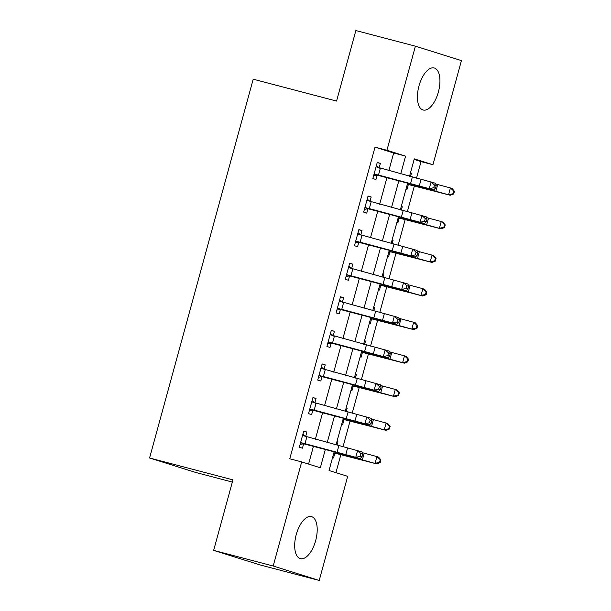 <?xml version="1.0" encoding="UTF-8"?>
<svg xmlns="http://www.w3.org/2000/svg" width="611" height="611" viewBox="0 0 611 611"><rect width="100%" height="100%" fill="white"/><g stroke="black" fill="none" stroke-linecap="round" stroke-linejoin="round"><path stroke-width="0.92" d="M296.243 534.587A21.729 10.158 -75.3 0 1 311.457 516.616A21.729 10.158 -75.3 0 1 315.643 540.682A21.729 10.158 -75.3 0 1 300.429 558.653A21.729 10.158 -75.3 0 1 296.243 534.587M418.978 85.952A21.729 10.158 -75.3 0 1 434.192 67.974A21.729 10.158 -75.3 0 1 438.377 92.04A21.729 10.158 -75.3 0 1 423.163 110.011A21.729 10.158 -75.3 0 1 418.978 85.952M232.34 482.064L195.596 472.425L149.573 457.983L253.206 79.193L336.569 101.067L355.862 30.55L415.404 46.176L461.427 60.619L432.947 164.718L414.289 158.868L409.523 176.296M416.496 178.191L421.032 161.594L432.947 164.718M335.935 472.662L340.839 454.737M343 446.84L350.027 421.155M352.188 413.257L359.215 387.573M361.376 379.675L368.402 353.99M370.564 346.093L377.59 320.416M379.752 312.511L386.771 286.834M388.932 278.929L395.959 253.252M398.12 245.347L405.146 219.67M407.308 211.773L414.334 186.088M334.156 451.789L329.039 470.493L347.69 476.351L319.217 580.45L273.193 566.007L301.674 461.908L320.332 467.766L325.358 449.383M273.193 566.007L213.651 550.381L259.667 564.824L319.217 580.45M421.032 161.594L414.136 159.425M410.462 172.86L411.455 173.173L410.523 176.571M406.048 188.982L407.041 189.288L408.24 184.912L407.109 185.102M401.274 206.442L402.267 206.755L401.335 210.153M396.867 222.557L397.86 222.87L399.059 218.486L397.921 218.685M392.086 240.024L393.079 240.337L392.147 243.728M387.68 256.139L388.672 256.452L389.871 252.068L388.741 252.267M382.898 273.606L383.891 273.911L382.967 277.31M378.492 289.721L379.484 290.034L380.684 285.65L379.553 285.849M373.711 307.18L374.703 307.493L373.779 310.892M369.304 323.303L370.297 323.616L371.496 319.232L370.365 319.423M364.53 340.762L365.523 341.075L364.591 344.474M360.116 356.885L361.109 357.198L362.308 352.814L361.177 353.005M355.342 374.344L356.335 374.658L355.403 378.056M350.928 390.467L351.921 390.773L353.12 386.396L351.989 386.587M346.154 407.927L347.147 408.24L346.216 411.638M341.748 424.042L342.74 424.355L343.932 419.971L342.802 420.169M336.966 441.509L337.959 441.822L337.028 445.213M332.56 457.624L333.553 457.937L334.752 453.553L333.621 453.752M388.848 170.645L393.675 153.01L375.017 147.152L289.767 458.785L301.674 461.908M308.578 464.077L313.481 446.137M315.352 439.286L322.669 412.555M324.54 405.712L331.857 378.973M333.728 372.13L341.045 345.391M342.916 338.547L350.233 311.816M352.104 304.965L359.413 278.234M361.292 271.383L368.601 244.652M370.472 237.801L377.789 211.07M379.66 204.219L386.977 177.488M376.407 165.535L379.164 167.796L380.363 163.412L377.254 162.442L372.84 178.557L375.948 179.535L377.147 175.151L373.604 175.762M367.219 199.117L369.976 201.378L371.175 196.994L368.066 196.024L363.652 212.139L366.76 213.117L367.959 208.733L364.423 209.344M358.031 232.699L360.788 234.96L361.987 230.576L358.878 229.599L354.464 245.721L357.58 246.699L358.779 242.315L355.235 242.918M348.843 266.281L351.6 268.542L352.799 264.158L349.691 263.181L345.284 279.303L348.392 280.273L349.591 275.897L346.047 276.5M339.655 299.856L342.412 302.124L343.611 297.74L340.503 296.763L336.096 312.885L339.204 313.855L340.403 309.471L336.86 310.083M330.467 333.438L333.224 335.699L334.423 331.322L331.315 330.345L326.908 346.46L330.016 347.438L331.215 343.054L327.672 343.665M321.287 367.02L324.044 369.281L325.243 364.897L322.127 363.927L317.72 380.042L320.828 381.02L322.028 376.636L318.484 377.247M312.099 400.602L314.856 402.863L316.055 398.479L312.947 397.509L308.532 413.624L311.641 414.602L312.84 410.218L309.303 410.829M302.911 434.184L305.668 436.445L306.867 432.061L303.759 431.083L299.344 447.206L302.46 448.184L303.659 443.8L300.116 444.411M213.651 550.381L232.944 479.864L149.573 457.983M375.017 147.152L386.923 150.275L415.404 46.176M400.724 173.891L405.582 156.133L386.923 150.275M327.229 442.54L334.545 415.801M336.417 408.958L343.733 382.226M345.605 375.375L352.921 348.644M354.792 341.793L362.102 315.062M363.98 308.211L371.289 281.48M373.168 274.629L380.477 247.898M382.349 241.055L389.665 214.316M391.536 207.473L398.853 180.741M407.644 183.14L400.335 209.879M398.464 216.722L391.147 243.461M389.276 250.304L381.959 277.035M380.088 283.886L372.771 310.617M370.9 317.468L363.591 344.199M361.712 351.05L354.403 377.781M352.524 384.625L345.215 411.363M343.344 418.207L336.027 444.945M393.675 153.01L405.582 156.133M377.208 162.587L380.363 163.412M410.447 172.905L411.455 173.173M336.951 441.554L337.959 441.822M346.139 407.972L347.147 408.24M355.327 374.39L356.335 374.658M364.515 340.816L365.523 341.075M373.703 307.234L374.703 307.493M382.891 273.652L383.891 273.911M392.071 240.07L393.079 240.337M401.259 206.487L402.267 206.755M368.021 196.169L371.175 196.994M358.84 229.751L361.987 230.576M349.652 263.333L352.799 264.158M340.464 296.915L343.611 297.74M331.277 330.49L334.423 331.322M322.089 364.072L325.243 364.897M312.901 397.654L316.055 398.479M303.713 431.236L306.867 432.061M380.332 168.315L378.492 175.029L374.039 174.173L376.055 166.818L435.429 183.239L436.231 185.545L434.49 185.026L433.757 187.714L435.498 188.234L436.231 185.545M378.492 175.029L429.243 188.662L431.076 181.941L434.49 185.026M433.757 187.714L429.243 188.662L433.596 189.96L423.591 187.401A20.896 0.412 15.3 0 1 410.5 183.926L377.147 175.151M379.164 167.796L379.828 168.315M374.841 174.043L377.995 175.036M433.596 189.96L435.498 188.234M407.346 184.247L450.284 195.26L435.872 191.258A20.896 0.412 -164.7 0 0 424.446 188.303L407.369 184.148M453.018 193.733L453.706 193.97L454.439 191.289L453.752 191.044L453.018 193.733L448.581 194.657L450.414 187.944L437.713 184.537A20.896 0.412 -164.7 0 0 435.696 184.003M409.011 184.766L408.24 184.912M453.752 191.044L450.414 187.944L452.125 188.547L454.439 191.289M453.706 193.97L450.284 195.26M371.144 201.89L369.304 208.611L364.851 207.755L366.867 200.4L426.249 216.821L427.051 219.128L425.309 218.608L424.569 221.297L426.31 221.816L427.051 219.128M369.304 208.611L420.055 222.244L421.888 215.523L425.309 218.608M424.569 221.297L420.055 222.244L424.408 223.542L414.411 220.983A20.896 0.412 15.3 0 1 401.32 217.508L367.959 208.733M369.976 201.378L370.64 201.897M365.653 207.625L368.807 208.611M424.408 223.542L426.31 221.816M361.956 235.472L360.116 242.193L355.663 241.337L357.679 233.982L417.061 250.403L417.863 252.71L416.122 252.19L415.381 254.879L417.13 255.398L417.863 252.71M360.116 242.193L410.867 255.818L412.708 249.105L416.122 252.19M415.381 254.879L410.867 255.818L415.22 257.116L405.223 254.566A20.896 0.412 15.3 0 1 392.132 251.083L358.779 242.315M360.788 234.96L361.452 235.479M356.473 241.208L359.619 242.193M415.22 257.116L417.13 255.398M352.768 269.054L350.935 275.767L346.483 274.919L348.491 267.565L407.873 283.985L408.675 286.292L406.934 285.772L406.2 288.453L407.942 288.972L408.675 286.292M350.935 275.767L401.679 289.4L403.52 282.687L406.934 285.772M406.2 288.453L401.679 289.4L406.032 290.699L396.035 288.148A20.896 0.412 15.3 0 1 382.944 284.665L349.591 275.897M351.6 268.542L352.272 269.061M347.285 274.79L350.431 275.775M406.032 290.699L407.942 288.972M398.158 217.829L441.104 228.842L426.692 224.84A20.896 0.412 -164.7 0 0 415.259 221.885L398.189 217.73M443.83 227.315L444.518 227.552L445.251 224.871L444.571 224.627L443.83 227.315L439.393 228.239L441.226 221.526L428.525 218.119A20.896 0.412 -164.7 0 0 426.509 217.585M399.831 218.348L399.059 218.486M444.571 224.627L441.226 221.526L442.937 222.129L445.251 224.871M444.518 227.552L441.104 228.842M388.97 251.404L431.916 262.425L417.504 258.415A20.896 0.412 -164.7 0 0 406.078 255.459L389.001 251.312M434.65 260.889L435.33 261.134L436.063 258.445L435.383 258.209L434.65 260.889L430.205 261.821L432.046 255.108L419.337 251.701A20.896 0.412 -164.7 0 0 417.321 251.167M390.643 251.931L389.871 252.068M435.383 258.209L432.046 255.108L433.749 255.711L436.063 258.445M435.33 261.134L431.916 262.425M379.782 284.986L422.728 296.007L408.316 291.997A20.896 0.412 -164.7 0 0 396.89 289.041L379.813 284.894M425.462 294.471L426.142 294.716L426.875 292.027L426.195 291.791L425.462 294.471L421.017 295.403L422.858 288.69L410.149 285.284A20.896 0.412 -164.7 0 0 408.14 284.749M381.455 285.513L380.684 285.65M426.195 291.791L422.858 288.69L424.561 289.293L426.875 292.027M426.142 294.716L422.728 296.007M343.581 302.636L341.748 309.349L337.295 308.502L339.304 301.147L398.685 317.567L399.487 319.874L397.746 319.354L397.013 322.035L398.754 322.555L399.487 319.874M341.748 309.349L392.491 322.982L394.332 316.269L397.746 319.354M397.013 322.035L392.491 322.982L396.845 324.281L386.847 321.73A20.896 0.412 15.3 0 1 373.756 318.247L340.403 309.471M342.412 302.124L343.084 302.644M338.097 308.372L341.244 309.357M396.845 324.281L398.754 322.555M370.602 318.568L413.54 329.589L399.128 325.579A20.896 0.412 -164.7 0 0 387.702 322.623L370.625 318.468M416.274 328.054L416.954 328.298L417.695 325.61L417.008 325.365L416.274 328.054L411.829 328.985L413.67 322.264L400.969 318.866A20.896 0.412 -164.7 0 0 398.952 318.323M372.267 319.095L371.496 319.232M417.008 325.365L413.67 322.264L415.381 322.868L417.695 325.61M416.954 328.298L413.54 329.589M334.393 336.218L332.56 342.931L328.107 342.084L330.116 334.729L389.497 351.149L390.299 353.448L388.558 352.929L387.825 355.617L389.566 356.137L390.299 353.448M332.56 342.931L383.303 356.564L385.144 349.851L388.558 352.929M387.825 355.617L383.303 356.564L387.664 357.863L377.659 355.304A20.896 0.412 15.3 0 1 364.568 351.829L331.215 343.054M333.224 335.699L333.896 336.218M328.909 341.946L332.056 342.939M387.664 357.863L389.566 356.137M361.414 352.15L404.352 363.171L389.94 359.161A20.896 0.412 -164.7 0 0 378.515 356.205L361.437 352.051M407.086 361.636L407.774 361.88L408.507 359.192L407.82 358.947L407.086 361.636L402.641 362.567L404.482 355.846L391.781 352.448A20.896 0.412 -164.7 0 0 389.765 351.905M363.079 352.669L362.308 352.814M407.82 358.947L404.482 355.846L406.193 356.45L408.507 359.192M407.774 361.88L404.352 363.171M325.212 369.8L323.372 376.513L318.919 375.658L320.935 368.311L380.309 384.724L381.111 387.03L379.37 386.511L378.637 389.199L380.378 389.719L381.111 387.03M323.372 376.513L374.123 390.146L375.956 383.425L379.37 386.511M378.637 389.199L374.123 390.146L378.476 391.445L368.471 388.886A20.896 0.412 15.3 0 1 355.381 385.411L322.028 376.636M324.044 369.281L324.708 369.8M319.721 375.528L322.868 376.521M378.476 391.445L380.378 389.719M352.226 385.732L395.164 396.745L380.752 392.743A20.896 0.412 -164.7 0 0 369.327 389.787L352.249 385.633M397.898 395.218L398.586 395.454L399.319 392.774L398.632 392.529L397.898 395.218L393.461 396.142L395.294 389.428L382.593 386.022A20.896 0.412 -164.7 0 0 380.577 385.488M353.891 386.251L353.12 386.396M398.632 392.529L395.294 389.428L397.005 390.032L399.319 392.774M398.586 395.454L395.164 396.745M316.024 403.375L314.184 410.096L309.731 409.24L311.747 401.885L371.129 418.306L371.931 420.612L370.182 420.093L369.449 422.781L371.19 423.301L371.931 420.612M314.184 410.096L364.935 423.728L366.768 417.008L370.182 420.093M369.449 422.781L364.935 423.728L369.288 425.027L359.283 422.468A20.896 0.412 15.3 0 1 346.2 418.993L312.84 410.218M314.856 402.863L315.52 403.382M310.533 409.11L313.687 410.103M369.288 425.027L371.19 423.301M343.038 419.314L385.976 430.327L371.572 426.325A20.896 0.412 -164.7 0 0 360.139 423.37L343.069 419.215M388.711 428.8L389.398 429.037L390.131 426.356L389.451 426.111L388.711 428.8L384.273 429.724L386.106 423.011L373.405 419.604A20.896 0.412 -164.7 0 0 371.389 419.07M344.711 419.833L343.932 419.971M389.451 426.111L386.106 423.011L387.817 423.614L390.131 426.356M389.398 429.037L385.976 430.327M306.837 436.957L304.996 443.678L300.543 442.822L302.56 435.467L361.941 451.888L362.743 454.194L361.002 453.675L360.261 456.364L362.002 456.883L362.743 454.194M304.996 443.678L355.747 457.303L357.588 450.59L361.002 453.675M360.261 456.364L355.747 457.303L360.1 458.601L350.103 456.05A20.896 0.412 15.3 0 1 337.012 452.568L303.659 443.8M305.668 436.445L306.332 436.964M301.353 442.692L304.499 443.678M360.1 458.601L362.002 456.883M333.85 452.888L376.796 463.909L362.384 459.9A20.896 0.412 -164.7 0 0 350.958 456.944L333.881 452.797M379.53 462.374L380.21 462.619L380.943 459.93L380.263 459.693L379.53 462.374L375.085 463.306L376.926 456.593L364.217 453.186A20.896 0.412 -164.7 0 0 362.201 452.652M335.523 453.415L334.752 453.553M380.263 459.693L376.926 456.593L378.629 457.196L380.943 459.93M380.21 462.619L376.796 463.909M412.349 177.068L410.516 183.789M421.078 179.39L419.238 186.103M435.872 191.258L437.713 184.537M424.446 188.303L424.622 187.669M403.161 210.65L401.328 217.363M411.89 212.972L410.05 219.685M393.973 244.232L392.14 250.945M402.702 246.546L400.869 253.267M384.793 277.814L382.952 284.527M393.515 280.128L391.682 286.849M426.692 224.84L428.525 218.119M415.259 221.885L415.434 221.243M417.504 258.415L419.337 251.701M406.078 255.459L406.246 254.825M408.316 291.997L410.149 285.284M396.89 289.041L397.066 288.407M375.605 311.396L373.764 318.11M384.327 313.71L382.494 320.424M399.128 325.579L400.969 318.866M387.702 322.623L387.878 321.989M366.417 344.971L364.576 351.692M375.146 347.292L373.306 354.006M389.94 359.161L391.781 352.448M378.515 356.205L378.69 355.571M357.229 378.553L355.396 385.274M365.958 380.874L364.118 387.588M380.752 392.743L382.593 386.022M369.327 389.787L369.502 389.154M348.041 412.135L346.208 418.848M356.771 414.457L354.93 421.17M371.572 426.325L373.405 419.604M360.139 423.37L360.314 422.728M338.853 445.717L337.02 452.43M347.583 448.031L345.742 454.752M362.384 459.9L364.217 453.186M350.958 456.944L351.126 456.31"/></g></svg>
